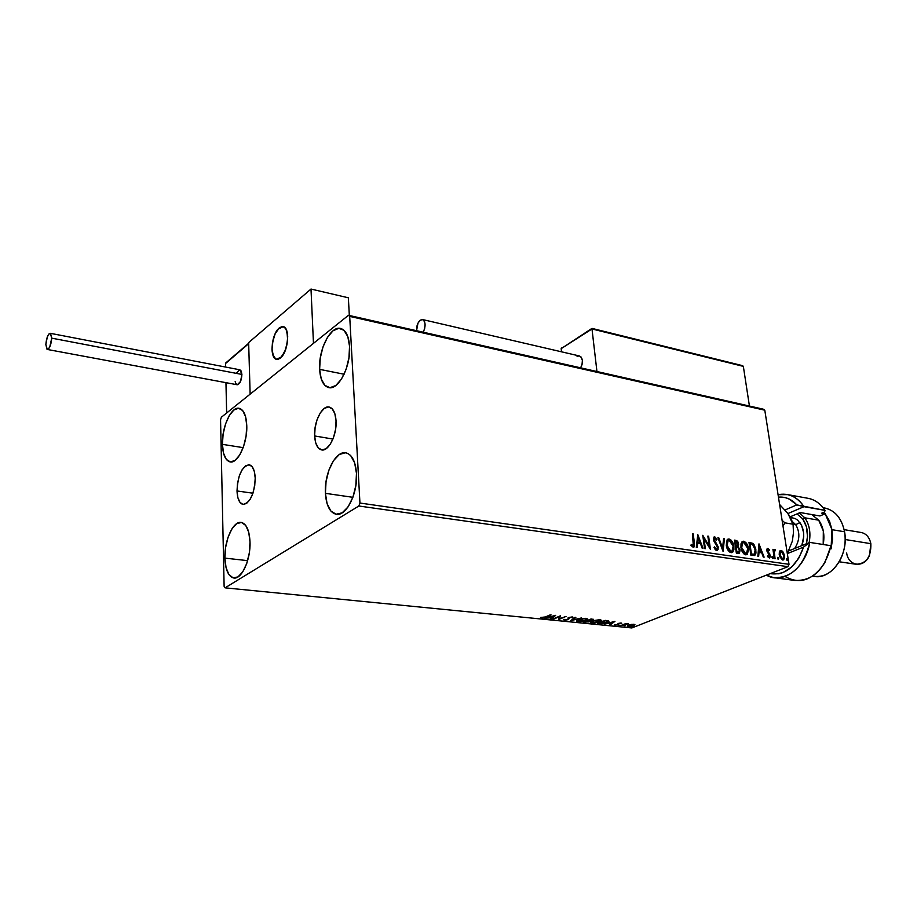 <?xml version="1.0" encoding="UTF-8"?>
<svg xmlns="http://www.w3.org/2000/svg" width="917" height="917" viewBox="0 0 917 917"><rect width="100%" height="100%" fill="white"/><g stroke="black" fill="none" stroke-linecap="round" stroke-linejoin="round"><path stroke-width="1.38" d="M237.01 490.962L252.954 493.208L237.01 490.962L237.514 483.351L239.291 475.923L242.099 469.791L245.515 465.859L249.023 464.747L252.118 466.65L254.296 471.327L255.213 478.066C254.33 494.16 250.238 502.94 242.936 504.419C239.36 503.307 237.377 498.825 237.01 490.962C237.904 474.96 242.019 466.237 249.355 464.804C252.851 465.882 254.8 470.306 255.213 478.066L254.72 485.838L252.886 493.415L250.009 499.605L246.535 503.479L243.016 504.43L239.979 502.378L237.87 497.644L237.01 490.962M314.634 435.953L332.94 439.06L314.634 435.953L315.093 427.758L317.076 419.677L320.297 412.891L324.274 408.42L328.446 406.953L332.149 408.764L334.831 413.613L336.046 420.777C337.066 435.036 328.389 452.058 321.408 449.857C317.42 448.585 315.161 443.954 314.634 435.953C313.706 421.797 322.268 404.833 329.375 407.091C333.249 408.34 335.473 412.902 336.046 420.777L335.611 429.145L333.559 437.409L330.246 444.264L326.188 448.665L322.005 449.949L318.359 447.966L315.769 443.037L314.634 435.953M319.632 369.356L344.116 374.239L319.632 369.356L320.251 358.157L322.99 346.958L327.461 337.353L332.997 330.796L338.82 328.297L344.024 330.315L347.807 336.619L349.549 346.271C351.085 366.25 338.235 390.963 328.446 387.513C323.254 385.748 320.308 379.695 319.632 369.356C318.268 349.606 330.888 324.996 340.918 328.538C345.904 330.269 348.792 336.184 349.549 346.271L348.953 357.79L346.11 369.345L341.456 379.099L335.771 385.541L329.925 387.708L324.824 385.346L321.225 378.881L319.632 369.356M224.894 558.121L247.636 560.642L224.894 558.121L225.605 547.46L228.069 537.213L231.932 528.868L236.632 523.676L241.48 522.461L245.745 525.464L248.748 532.284L250.009 541.936C250.811 559.817 241.515 579.957 233.594 577.962C228.322 576.415 225.422 569.801 224.894 558.121C224.229 540.388 233.376 520.386 241.435 522.449C246.535 523.951 249.401 530.45 250.009 541.936L249.321 552.894L246.765 563.428L242.764 571.876L237.95 576.931L233.09 577.848L228.918 574.558L226.052 567.623L224.894 558.121M222.418 444.344L243.165 447.645L222.418 444.344L223.118 434.131L225.513 424.067L229.261 415.63L233.812 410.059L238.512 408.248L242.638 410.518L245.55 416.593L246.765 425.557C247.59 443.232 237.686 464.3 229.926 461.87C225.353 460.391 222.842 454.545 222.418 444.344C221.731 426.841 231.462 405.899 239.371 408.363C243.807 409.819 246.272 415.55 246.765 425.557L246.088 436.045L243.613 446.396L239.727 454.958L235.061 460.403L230.35 461.939L226.316 459.394L223.542 453.204L222.418 444.344M325.42 493.335L352.885 497.312L325.42 493.335L326.051 481.608L328.882 470.157L333.501 460.678L339.244 454.545L345.285 452.757L348.128 453.617L350.707 455.646L354.65 462.856L356.472 473.321C357.985 493.587 345.973 517.085 335.897 514.208C329.753 512.351 326.257 505.393 325.42 493.335C324.079 473.275 335.897 449.915 346.202 452.906C352.105 454.717 355.532 461.526 356.472 473.321L355.865 485.414L352.919 497.22L348.105 506.849L342.19 512.821L336.126 514.242L330.831 510.998L327.082 503.639L325.42 493.335M752.307 543.621L748.983 542.337L750.897 555.255L754.748 555.415L755.975 553.1L755.746 548.928L754.026 544.629L752.811 543.368L748.983 542.337L750.897 555.255L754.874 555.358L755.906 549.833L752.811 543.368L752.272 543.598L755.367 550.051L755.906 549.833L754.347 555.564L755.493 552.813L754.783 547.541L752.914 544.148L749.911 542.784L752.272 543.598M358.868 506.001L787.921 566.683L631.847 627.95L225.078 587.843L358.868 506.001L359.945 503.043L349.698 316.399L764.789 410.197L789.01 564.322L359.945 503.043L349.698 316.399L348.46 315.288L221.387 417.212L220.561 419.734L224.126 586.433L225.078 587.843L358.868 506.001L359.945 503.043L789.01 564.322L764.789 410.197L763.231 409.165L348.46 315.288L221.387 417.212L220.561 419.734L224.126 586.433L225.078 587.843L631.847 627.95L787.921 566.683L789.01 564.322L787.921 566.683L358.868 506.001M631.205 624.454L627.217 626.139L629.624 626.575L633.934 625.577L634.873 624.477L631.572 624.385L628.535 625.165L627.228 626.059L628.225 626.563L635 624.832L631.205 624.454M620.351 625.738L628.328 623.789L625.944 623.503L620.351 625.738L628.328 623.789L625.944 623.503L620.351 625.738M621.13 622.975L618.092 623.514L617.405 624.786L614.47 624.97L617.68 624.993L619.044 623.48L621.703 623.434L621.13 622.975L618.299 623.422L617.577 624.718L614.505 624.821L618.322 624.775L619.044 623.48L621.703 623.434L621.13 622.975M599.764 623.698L605.128 623.193L608.957 621.222L605.209 620.373L597.586 623.48L607.065 622.551L608.945 621.336L608.601 620.855L605.209 620.373L597.586 623.48L599.764 623.698M583.499 622.081L588.886 621.909L593.597 619.456L591.098 618.952L583.499 622.081L589.791 621.611L590.239 620.66L593.586 619.514L591.098 618.952L583.499 622.081M570.569 620.798L581.367 617.966L572.449 620.041L575.842 617.405L575.028 617.324L570.569 620.798L581.367 617.966L572.449 620.041L575.842 617.405L575.028 617.324L570.569 620.798M553.57 619.113L559.175 616.74L558.476 619.605L566.018 616.419L559.634 618.723L560.356 615.834L552.813 619.044L559.175 616.74L558.476 619.605L566.018 616.419L559.634 618.723L560.356 615.834L553.57 619.113M545.306 616.969L540.549 617.473L543.792 617.863L551.083 614.906L545.306 616.969L540.549 617.473L541.557 618.024L546.005 617.084L550.315 614.826L545.306 616.969M555.542 615.353L544.847 618.253L551.862 617.68L550.475 618.803L551.3 618.895L555.668 615.364L544.847 618.253L551.862 617.68L550.475 618.803L551.3 618.895L555.542 615.353M564.23 620.27L568.483 619.548L569.675 617.496L572.953 617.233L568.872 617.439L567.898 619.376L565.262 619.961L563.68 619.365L564.23 620.27L563.577 619.468L564.23 620.27L568.311 619.617L569.491 617.565L572.816 617.668L572.219 616.935L568.712 617.508L567.577 619.537L563.68 619.365L564.23 620.27M578.398 619.651L576.908 621.336L580.174 621.646L585.459 620.511L587.579 618.918L585.126 618.299L579.957 619.101L576.701 620.82L578.157 621.646L585.814 620.373L587.568 619.158L586.078 618.345L578.398 619.651M592.623 621.073L590.892 622.494L594.319 623.056L599.58 621.921L601.724 620.339L599.328 619.732L594.182 620.534L590.892 622.253L592.325 623.056L599.936 621.783L601.724 620.568L600.268 619.777L592.623 621.073M614.952 621.359L604.314 624.145L608.487 623.331L611.112 623.594L609.622 624.672L610.401 624.752L614.952 621.359L604.314 624.145L608.487 623.331L611.112 623.594L609.622 624.672L610.401 624.752L614.952 621.359M618.643 625.302L620.098 625.222L618.643 625.302M624.064 625.83L625.52 625.761L624.064 625.83M632.833 626.701L634.277 626.632L632.833 626.701M779.393 551.633L779.61 556.493L782.442 559.978L783.68 559.725L784.551 557.674L783.496 552.596L781.685 550.578L780.275 550.487L779.393 551.633L779.198 554.819L782.591 560L783.519 559.851L784.482 555.599L783.267 552.194L781.089 550.383L779.393 551.633M774.361 558.648L775.083 558.762L774.246 551.816L775.484 549.856L774.475 549.535L773.856 550.796L772.916 549.317L774.361 558.648L775.083 558.762L774.223 552.435L775.484 549.856L774.487 549.524L773.856 550.796L772.916 549.317L774.361 558.648M767.85 548.4L766.91 549.054L766.899 551.014L769.627 556.046L768.939 556.906L767.781 555.771L767.495 556.573L769.535 558.052L770.326 555.576L767.598 550.922L767.781 549.627L769.157 550.67L769.455 549.936L768.297 548.584L767.311 548.618L769.455 549.936L767.323 548.481L766.83 550.636L769.604 555.519L769.26 556.848L767.781 555.771L767.495 556.573L769.753 557.972L770.326 555.576L767.552 550.704L767.827 549.592L769.157 550.67L769.455 549.936L768.882 550.246L767.311 548.618L767.85 548.4M736.351 553.146L739.446 553.146L740.099 550.074L738.059 546.521L738.644 544.664L738.013 542.027L736.809 540.652L734.46 540.136L736.351 553.146L739.297 553.26L740.099 550.074L738.059 546.521L738.586 543.896L735.847 540.342L734.46 540.136L736.351 553.146M722.974 551.209L724.441 538.611L723.605 538.485L722.596 548.045L718.756 537.752L717.919 537.626L723.1 551.232L724.441 538.611L723.605 538.485L722.596 548.045L718.756 537.752L717.919 537.626L722.974 551.209M705.368 548.664L704.015 538.818L710.446 549.398L708.623 536.216L707.844 536.09L709.208 545.924L702.766 535.322L704.577 548.549L705.368 548.664L704.015 538.818L710.446 549.398L708.623 536.216L707.844 536.09L709.208 545.924L702.766 535.322L704.577 548.549L705.368 548.664M693.584 542.577L693.447 545.684L691.246 544.434L690.982 545.397L693.137 547.231L694.593 545.753L693.183 533.866L692.392 533.751L693.344 545.764L691.246 544.434L690.982 545.397L693.951 547.071L694.398 542.83L693.183 533.866L692.392 533.751L693.584 542.577M697.791 534.565L696.301 547.346L697.161 547.472L697.642 543.368L700.519 543.792L702.158 548.194L703.007 548.32L697.791 534.565L696.301 547.346L697.161 547.472L697.642 543.368L700.519 543.792L702.158 548.194L703.007 548.32L697.791 534.565M716.658 550.624L718.068 549.65L718.16 546.75L714.137 539.368L714.733 538.153L716.532 540.044L717.025 539.322L714.377 536.823L713.357 538.566L713.644 540.652L717.53 547.438L716.406 549.272L714.526 546.841L713.988 547.415L715.42 549.891L717.461 550.464L718.275 547.369L714.171 539.666L714.951 538.153L716.532 540.044L717.025 539.322L714.767 536.812L713.403 539.609L717.507 547.243L716.406 549.272L714.526 546.841L713.988 547.415L716.658 550.624M726.275 545.328L727.273 548.847L729.302 551.816L731.078 552.71L732.672 552.286L733.887 549.764L733.887 546.394L732.889 542.864L730.849 539.884L728.832 538.967L727.135 539.792L726.275 545.328C726.78 549.054 728.385 551.507 731.078 552.71L732.442 552.447L733.887 546.394C733.394 542.658 731.777 540.193 729.049 538.99L727.697 539.265L726.275 545.328M740.947 547.506L741.945 550.991L743.962 553.937L745.716 554.831L747.275 554.395L748.57 549.719L746.209 542.956L744.1 541.305L742.105 541.649L741.016 543.724L740.947 547.506C741.463 551.197 743.057 553.639 745.716 554.831L747.034 554.579L748.444 548.561C747.94 544.847 746.346 542.394 743.653 541.202L742.357 541.466L740.947 547.506M758.978 543.85L757.843 556.264L758.646 556.378L759.012 552.389L761.706 552.779L763.311 557.055L764.113 557.169L758.978 543.85L757.843 556.264L758.646 556.378L759.012 552.389L761.706 552.779L763.311 557.055L764.113 557.169L758.978 543.85M771.908 557.41L772.928 558.51L772.63 556.573L771.908 557.41L772.893 558.533L772.355 556.436L771.908 557.41M777.49 558.224L778.499 559.313L778.201 557.387L777.49 558.224L778.464 559.336L777.925 557.249L777.49 558.224M786.499 559.53L787.508 560.619L787.21 558.694L786.499 559.53L787.462 560.642L786.935 558.556L786.499 559.53M692.438 534.072L693.183 533.866L694.398 542.83L693.504 547.231L694.009 544.331L692.438 534.072M693.16 545.856L691.074 545.065L692.965 545.856M697.677 535.597L702.353 548.228L697.677 535.597M697.103 543.598L696.668 547.403L697.103 543.598M697.757 538.004L697.252 542.291L700.003 542.383L697.252 542.291L698.284 537.763L700.003 542.383L697.791 542.05L697.757 538.004M702.926 536.479L708.669 546.154L709.208 545.924L708.669 546.154L702.926 536.479M707.89 536.411L708.623 536.216L709.758 548.492L707.89 536.411M703.477 539.047L704.783 548.572L703.477 539.047M715.879 549.501L714.091 547.3L715.868 549.501L716.567 549.272M713.965 537.041L714.767 536.812L717.025 539.322L716.372 539.735L713.965 537.041M714.377 538.394L713.632 539.895L714.171 539.666L714.332 541.66L716.017 542.887L715.478 543.116L717.736 547.598L718.275 547.369L717.002 550.636L717.621 546.99L713.873 540.812L714.171 538.394M718.034 537.958L718.756 537.752L718.217 537.981L722.046 548.274L722.596 548.045L722.046 548.274L718.034 537.958M723.57 538.795L724.441 538.611L722.676 550.406L723.57 538.795M732.683 551.828L733.474 548.928L732.798 544.251L731.101 540.984L728.511 539.219C731.239 540.422 732.855 542.887 733.348 546.624L732.442 552.447M731.457 551.358L729.198 551.106L726.929 547.552L726.402 543.815L727.479 540.927M730.757 551.61L726.493 545.672L728.178 540.572M728.19 540.56L729.279 540.319L733.13 546.28L731.984 551.14L730.86 551.369L727.032 545.443L728.201 540.56M734.506 540.445L735.847 540.342L735.308 540.572L738.036 544.125L738.586 543.896L737.52 546.75L740.099 550.074L738.827 553.432L739.561 550.303L737.52 546.75L737.726 542.864L736.511 541.019L734.506 540.445M737.234 552.275L736.374 552.149L736.213 547.071L737.818 547.46L739.343 549.959L738.85 551.954L737.234 552.275M736.981 545.833L736.213 546.062M735.87 546.028L735.411 541.58L737.83 543.804L737.394 545.707L735.858 546.028L737.165 545.798M736.397 545.798L735.48 545.97L736.397 545.798L735.411 541.58L735.48 545.97L735.411 541.58L737.05 542.085L737.761 543.437L737.623 545.455L736.397 545.798M736.913 551.919L736.213 547.071L736.374 552.149L736.213 547.071L738.368 547.885L739.343 549.959L738.838 551.954L736.913 551.919M747.275 553.948L748.043 551.06L747.355 546.429L745.67 543.185L743.114 541.431C745.796 542.623 747.401 545.076 747.905 548.779L747.034 554.579M745.383 553.73L743.549 552.985L741.601 549.707L741.051 546.005L742.105 543.139M742.85 542.749L741.165 547.839L741.704 547.609L741.165 547.839L744.948 553.719L745.498 553.49L741.704 547.609L742.3 542.979L743.882 542.532L747.699 548.446L746.576 553.272L744.948 553.719L746.083 553.478M749.029 542.646L749.911 542.784L749.029 542.646M751.699 554.372L750.908 554.258L751.699 554.372L750.908 554.258L749.923 543.77L752.605 544.526L755.172 549.719L754.324 554.028L751.699 554.372L754.095 554.143M758.886 544.939L763.448 557.077L758.886 544.939M758.474 552.607L758.13 556.298L758.474 552.607M758.967 547.174L758.588 551.335L761.19 551.415L758.588 551.335L759.505 546.956L761.19 551.415L759.127 551.117L758.967 547.174M767.724 549.696L767.311 551.805L768.733 552.653L769.867 554.097L769.776 555.805L770.326 555.576L769.352 558.075L769.707 555.427L767.208 551.587L767.391 549.776M768.755 557.043L767.54 556.447L768.859 556.928M771.965 556.711L773.123 557.593L772.527 558.522L771.965 556.711M772.974 549.627L773.65 549.421L773.1 549.65L773.856 550.796L772.974 549.627M774.315 549.673L775.484 549.856L774.842 550.578L774.315 549.673M774.59 550.716L773.673 552.653L774.223 552.435L774.498 558.671L773.673 552.653L774.705 550.624M777.536 557.513L778.693 558.396L778.097 559.324L777.536 557.513M781.146 550.796L783.267 552.194L782.728 552.424L783.943 555.817L784.482 555.599L783.061 560.012M783.531 559.473L783.863 555.381L781.662 551.128M781.639 559.026L779.381 555.152L782.407 558.854L779.92 554.934L781.273 551.518L783.76 555.507L783.061 558.74L781.869 559.072L782.763 558.854M780.516 551.736L779.92 554.934L779.29 553.937L779.931 552M782.637 558.866L781.502 558.373L780.046 555.564L779.931 552.928L780.837 551.553L782.591 552.504L783.645 554.877L783.691 557.811L782.637 558.866M786.545 558.831L787.692 559.702L787.107 560.619L786.545 558.831M700.003 542.383L697.791 542.05L698.284 537.763L700.003 542.383M733.13 546.28L732.362 550.819L730.86 551.369L729.439 550.636L727.032 545.443L728.018 540.698L729.634 540.411L731.216 541.626L733.13 546.28M747.699 548.446L747.091 552.791L745.67 553.513L744.088 552.768L741.704 547.609L742.644 542.91L744.065 542.566L745.796 543.827L747.699 548.446M749.923 543.77L752.868 544.721L754.645 547.529L755.264 551.977L754.083 554.155L751.447 554.028L749.923 543.77M761.19 551.415L759.127 551.117L759.505 546.956L761.19 551.415M541.58 617.336L541.557 618.024L541.58 617.336M554.361 615.674L551.3 618.895L554.361 615.674M553.776 616.132L552.309 617.324L550.189 617.107L553.742 615.834L552.309 617.324L550.189 617.107L553.776 616.132M560.218 615.892L559.634 618.723L560.218 615.892M559.599 618.413L558.522 618.86L559.599 618.413M568.082 618.666L568.001 617.955M567.978 617.978L568.036 618.574L567.978 617.978M572.758 617.061L572.816 617.668L572.758 617.061M572.598 617.003L571.818 617.107L572.598 617.003M568.907 617.428L568.964 618.024L568.907 617.428M569.09 618.345L568.311 619.617L569.09 618.345M572.38 619.388L572.449 620.041L572.38 619.388M578.111 621.164L579.097 619.376L585.333 618.666L586.49 619.342L585.08 620.293L578.914 621.325L577.767 620.671L585.298 618.299L586.502 619.262L584.794 620.408L578.088 621.153M577.79 620.935L576.804 620.626L577.79 620.935M586.456 619.09L586.364 618.379M593.139 619.181L592.749 620.087L593.139 619.181M590.25 620.671L589.791 621.611L590.25 620.671M591.041 619.342L591.763 619.021L592.004 620.018L588.599 620.351L591.007 618.986L592.497 619.605L592.004 620.018L588.599 620.351L591.041 619.342M587.82 620.671L589.218 620.408L589.058 621.531L585 621.829L587.786 620.316L589.562 620.992L589.058 621.531L585 621.829L587.82 620.671M592.267 622.563L593.322 620.809L599.523 620.098L600.646 620.752L593.07 622.735L591.958 622.104L594.606 620.706L599.477 619.732L600.646 620.557L597.953 622.139L592.267 622.563M591.981 622.345L591.007 622.058L591.981 622.345M600.612 620.511L600.532 619.812M608.705 620.912L607.845 621.497L608.705 620.912M599.088 623.228L605.105 620.419L607.432 620.614L607.833 621.508L606.343 622.471L599.088 623.228L605.151 620.763L607.845 621.405L604.154 623.147L599.088 623.228M607.811 621.325L607.742 620.66M610.332 624.156L610.401 624.752L610.332 624.156M613.152 622.116L611.582 623.251L609.587 623.044L613.118 621.841L611.582 623.251L609.587 623.044L613.152 622.116M618.711 623.881L618.322 624.775L617.92 624.225L618.711 623.881M634.724 624.408L634.014 624.844L634.724 624.408M628.202 625.91L628.225 626.563L627.446 625.761L629.2 624.936L634.014 624.924L628.913 626.288L628.386 625.692L630.082 624.958L633.315 624.236L634.014 624.855L629.968 626.288L628.294 626.128L628.145 625.383M348.46 315.288L763.231 409.165L764.789 410.197L349.698 316.399L348.46 315.288M287.697 336.39C286.826 350.454 283.078 358.1 276.453 359.315C273.793 358.398 272.303 355.097 272.005 349.423L273.598 356.713L275.891 359.12L277.301 359.418L280.35 358.123L284.648 351.968L287.319 342.717L287.697 336.39L286.035 329.077L283.685 326.75L282.276 326.509L279.226 327.896L274.997 334.075L273.014 340.001L272.005 349.423C272.876 335.427 276.647 327.827 283.296 326.612C285.898 327.529 287.365 330.785 287.697 336.39M248.645 342.591L311.001 289.05L348.357 297.796L311.001 289.05L313.465 343.348L250.135 394.15L313.465 343.348L311.001 289.05L248.645 342.591L250.135 394.15L248.645 342.591M349.331 315.482L348.357 297.796L349.331 315.482M281.679 356.816L276.453 359.315C269.919 358.329 270.996 336.826 277.92 329.237L283.296 326.612C289.806 327.587 288.672 349.388 281.679 356.816L285.645 349.48L287.629 339.898L286.952 331.381L285.107 327.77L282.47 326.498L279.433 327.736L275.157 333.731L272.452 342.775L271.994 349.033L272.704 354.386L275.719 359.04L278.596 359.166L281.679 356.816M225.513 363.545L225.593 367.052L225.513 363.545L248.679 343.68L250.135 394.15L226.648 412.994L225.949 382.664L226.648 412.994L250.135 394.15L248.679 343.68L225.513 363.545M562.052 347.543L561.17 348.643L561.513 351.807L561.17 348.643L591.992 328.962L596.944 371.534L591.992 328.962L743.343 366.376L749.43 406.036L743.343 366.376L742.254 365.596M742.781 365.745L591.992 328.962L561.17 348.643L591.969 328.389L741.658 365.608M47.386 349.469L237.044 384.727C239.876 384.143 241.503 380.704 241.905 374.423L239.945 369.815L50.32 333.318L51.73 338.155L241.905 374.423L51.73 338.155C51.111 344.918 49.621 348.689 47.271 349.446L45.85 344.574C46.469 337.834 47.959 334.075 50.32 333.318M45.85 344.574L47.019 349.331L48.051 349.297L49.759 347.027L51.73 338.155L50.55 333.421L48.945 333.971L47.283 337.009L45.85 344.574M235.176 381.392L235.738 383.466L237.331 384.762L240.529 381.472L241.905 374.423L241.217 371.041L239.795 369.792M239.612 369.78L236.437 373.093M416.547 330.693C416.41 326.108 417.659 322.601 420.273 320.171L422.622 319.563C425.671 321.867 425.878 326.085 423.253 332.218L424.651 328.676L425.087 324.148L424.56 321.638L422.737 319.597L420.273 320.171L417.992 323.139L416.547 330.693M579.406 355.968L581.195 357.114L582.387 360.37L582.043 364.576L580.621 367.832C583.292 362.204 582.96 358.26 579.613 356.014L422.622 319.563M578.879 355.922L577.091 356.484M809.803 542.405L803.601 547.059C796.357 566.752 785.216 575.612 770.188 573.641L778.831 573.801L783.301 572.449L791.738 566.947L798.764 558.189L803.601 547.059L787.359 553.581L803.601 547.059L809.803 542.405C803.475 566.672 791.348 578.398 773.409 577.572L766.406 575.131C782.637 584.92 805.55 568.299 809.803 542.405L788.78 550.876L809.803 542.405L830.985 545.73L809.803 542.405M824.28 507.961C834.86 510.093 841.623 518.025 844.557 531.768C841.817 518.678 835.479 510.815 825.518 508.178L823.134 507.754M839.193 561.766L856.1 564.276C866.324 563.749 871.242 556.883 870.852 543.678L845.176 539.517L870.852 543.678C869.522 537.511 866.439 533.809 861.59 532.571L844.133 529.648M831.971 529.682L844.557 531.768L831.971 529.682L831.066 548.882L830.343 548.767L831.066 548.882L832.533 539.242L831.971 529.682L829.449 520.959L825.174 513.772L831.971 529.682M821.724 513.165L825.174 513.772L819.924 515.962L800.186 512.546L790.145 516.833L800.186 512.546L819.924 515.962L825.174 513.772L821.724 513.165L824.578 511.973L821.724 513.165M807.269 498.172C814.399 499.318 820.325 503.387 825.048 510.391L796.804 504.889L785.055 509.955L796.804 504.889C791.543 499.146 785.422 496.567 778.441 497.129L785.112 497.587L789.319 499.112L796.804 504.889L803.98 506.677L787.978 513.531L803.98 506.677C797.091 496.693 788.448 492.704 778.063 494.699L787.76 494.63C794.248 496.108 799.658 500.12 803.98 506.677L825.048 510.391C820.692 503.903 815.259 499.925 808.737 498.435L787.76 494.63M774.934 577.779L794.558 580.415C812.565 581.263 824.704 569.698 830.985 545.73L824.819 562.74C812.989 580.278 799.739 584.851 785.078 576.472M812.611 576.174L813.734 576.323C831.111 580.358 849.199 554.739 844.557 531.768L844.74 532.926C845.978 542.612 844.397 551.736 839.995 560.333C832.728 572.701 823.626 577.962 812.691 576.117M825.048 510.391L824.578 511.973L825.048 510.391M870.852 543.678L869.522 555.232C864.467 568.391 848.408 566.591 846.655 553.02M804.782 517.807L799.36 512.901L804.782 517.807L818.709 520.18L811.763 514.552L818.709 520.18L804.782 517.807C809.505 524.627 810.96 532.903 809.149 542.669C810.96 532.903 809.505 524.627 804.782 517.807L802.684 518.862L804.782 517.807M796.988 513.91L802.684 518.862L806.433 526.759L807.487 536.353L806.375 543.781C808.634 534.072 807.396 525.762 802.684 518.862L796.988 513.91M786.007 511.205L789.881 516.386L793.067 524.215L795.704 524.673C800.209 532.364 799.853 540.308 794.649 548.504C799.853 540.308 800.209 532.364 795.704 524.673L799.899 522.575C804.232 529.212 804.862 536.904 801.79 545.626L803.716 536.56L803.59 532.639L801.63 525.51L797.744 520.237L795.245 518.563L790.465 517.406M799.899 522.575L795.704 524.673L792.311 521.567M782.992 526.094L784.941 522.862L782.086 520.329L784.941 522.862L793.067 524.215L793.469 532.502L792.357 541.099L787.325 553.639L792.357 541.099L793.469 532.502L793.067 524.215L784.941 522.862L782.992 526.094M792.334 523.022L787.99 513.531L779.599 504.499L787.99 513.531L791.325 519.125L793.067 524.215L795.704 524.673M823.202 544.503C824.887 534.943 823.397 526.839 818.709 520.18L823.328 531.023L823.202 544.503M329.157 387.65L328.446 387.513M234.202 578.019L233.594 577.962M249.699 464.885L248.587 464.724M336.734 514.322L335.897 514.208M577.767 620.671L577.687 619.995M591.958 622.104L591.878 621.428M248.667 343.279L225.731 362.96M742.529 365.654L591.969 328.389"/></g></svg>
